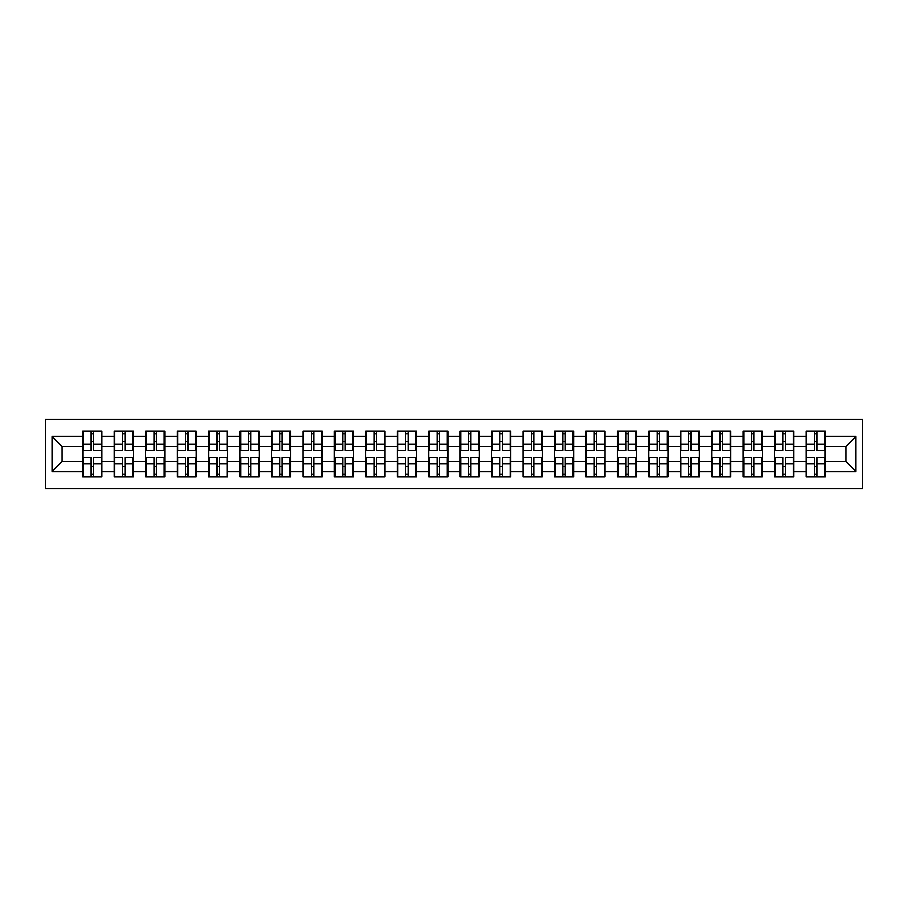<?xml version="1.0" encoding="UTF-8"?>
<svg xmlns="http://www.w3.org/2000/svg" width="908" height="908" viewBox="0 0 908 908"><rect width="100%" height="100%" fill="white"/><g stroke="black" fill="none" stroke-linecap="round" stroke-linejoin="round"><path stroke-width="1.36" d="M45.4 488.572L862.6 488.572L862.6 419.428L45.4 419.428L45.4 488.572M825.202 466.803L824.6 466.803M806.667 466.803L806.054 466.803M806.054 441.197L806.667 441.197M824.6 441.197L825.202 441.197M825.202 438.575L824.6 438.575M806.667 438.575L806.054 438.575M806.054 469.425L806.667 469.425M824.6 469.425L825.202 469.425M793.762 466.803L793.161 466.803M775.216 466.803L774.615 466.803M774.615 441.197L775.216 441.197M793.161 441.197L793.762 441.197M793.762 438.575L793.161 438.575M775.216 438.575L774.615 438.575M774.615 469.425L775.216 469.425M793.161 469.425L793.762 469.425M762.311 466.803L761.71 466.803M743.765 466.803L743.164 466.803M743.164 441.197L743.765 441.197M761.71 441.197L762.311 441.197M762.311 438.575L761.71 438.575M743.765 438.575L743.164 438.575M743.164 469.425L743.765 469.425M761.71 469.425L762.311 469.425M730.872 466.803L730.259 466.803M712.326 466.803L711.713 466.803M711.713 441.197L712.326 441.197M730.259 441.197L730.872 441.197M730.872 438.575L730.259 438.575M712.326 438.575L711.713 438.575M711.713 469.425L712.326 469.425M730.259 469.425L730.872 469.425M699.421 466.803L698.82 466.803M680.875 466.803L680.274 466.803M680.274 441.197L680.875 441.197M698.82 441.197L699.421 441.197M699.421 438.575L698.82 438.575M680.875 438.575L680.274 438.575M680.274 469.425L680.875 469.425M698.82 469.425L699.421 469.425M667.97 466.803L667.369 466.803M649.436 466.803L648.823 466.803M648.823 441.197L649.436 441.197M667.369 441.197L667.97 441.197M667.97 438.575L667.369 438.575M649.436 438.575L648.823 438.575M648.823 469.425L649.436 469.425M667.369 469.425L667.97 469.425M636.531 466.803L635.929 466.803M617.985 466.803L617.383 466.803M617.383 441.197L617.985 441.197M635.929 441.197L636.531 441.197M636.531 438.575L635.929 438.575M617.985 438.575L617.383 438.575M617.383 469.425L617.985 469.425M635.929 469.425L636.531 469.425M605.08 466.803L604.478 466.803M586.534 466.803L585.932 466.803M585.932 441.197L586.534 441.197M604.478 441.197L605.08 441.197M605.08 438.575L604.478 438.575M586.534 438.575L585.932 438.575M585.932 469.425L586.534 469.425M604.478 469.425L605.08 469.425M573.64 466.803L573.027 466.803M555.094 466.803L554.482 466.803M554.482 441.197L555.094 441.197M573.027 441.197L573.64 441.197M573.64 438.575L573.027 438.575M555.094 438.575L554.482 438.575M554.482 469.425L555.094 469.425M573.027 469.425L573.64 469.425M542.189 466.803L541.588 466.803M523.644 466.803L523.042 466.803M523.042 441.197L523.644 441.197M541.588 441.197L542.189 441.197M542.189 438.575L541.588 438.575M523.644 438.575L523.042 438.575M523.042 469.425L523.644 469.425M541.588 469.425L542.189 469.425M510.75 466.803L510.137 466.803M492.204 466.803L491.591 466.803M491.591 441.197L492.204 441.197M510.137 441.197L510.75 441.197M510.75 438.575L510.137 438.575M492.204 438.575L491.591 438.575M491.591 469.425L492.204 469.425M510.137 469.425L510.75 469.425M479.299 466.803L478.698 466.803M460.753 466.803L460.152 466.803M460.152 441.197L460.753 441.197M478.698 441.197L479.299 441.197M479.299 438.575L478.698 438.575M460.753 438.575L460.152 438.575M460.152 469.425L460.753 469.425M478.698 469.425L479.299 469.425M447.848 466.803L447.247 466.803M429.302 466.803L428.701 466.803M428.701 441.197L429.302 441.197M447.247 441.197L447.848 441.197M447.848 438.575L447.247 438.575M429.302 438.575L428.701 438.575M428.701 469.425L429.302 469.425M447.247 469.425L447.848 469.425M416.409 466.803L415.796 466.803M397.863 466.803L397.25 466.803M397.25 441.197L397.863 441.197M415.796 441.197L416.409 441.197M416.409 438.575L415.796 438.575M397.863 438.575L397.25 438.575M397.25 469.425L397.863 469.425M415.796 469.425L416.409 469.425M384.958 466.803L384.356 466.803M366.412 466.803L365.81 466.803M365.81 441.197L366.412 441.197M384.356 441.197L384.958 441.197M384.958 438.575L384.356 438.575M366.412 438.575L365.81 438.575M365.81 469.425L366.412 469.425M384.356 469.425L384.958 469.425M353.518 466.803L352.906 466.803M334.973 466.803L334.36 466.803M334.36 441.197L334.973 441.197M352.906 441.197L353.518 441.197M353.518 438.575L352.906 438.575M334.973 438.575L334.36 438.575M334.36 469.425L334.973 469.425M352.906 469.425L353.518 469.425M322.068 466.803L321.466 466.803M303.522 466.803L302.92 466.803M302.92 441.197L303.522 441.197M321.466 441.197L322.068 441.197M322.068 438.575L321.466 438.575M303.522 438.575L302.92 438.575M302.92 469.425L303.522 469.425M321.466 469.425L322.068 469.425M290.617 466.803L290.015 466.803M272.071 466.803L271.469 466.803M271.469 441.197L272.071 441.197M290.015 441.197L290.617 441.197M290.617 438.575L290.015 438.575M272.071 438.575L271.469 438.575M271.469 469.425L272.071 469.425M290.015 469.425L290.617 469.425M259.177 466.803L258.564 466.803M240.631 466.803L240.03 466.803M240.03 441.197L240.631 441.197M258.564 441.197L259.177 441.197M259.177 438.575L258.564 438.575M240.631 438.575L240.03 438.575M240.03 469.425L240.631 469.425M258.564 469.425L259.177 469.425M227.726 466.803L227.125 466.803M209.181 466.803L208.579 466.803M208.579 441.197L209.181 441.197M227.125 441.197L227.726 441.197M227.726 438.575L227.125 438.575M209.181 438.575L208.579 438.575M208.579 469.425L209.181 469.425M227.125 469.425L227.726 469.425M196.287 466.803L195.674 466.803M177.741 466.803L177.128 466.803M177.128 441.197L177.741 441.197M195.674 441.197L196.287 441.197M196.287 438.575L195.674 438.575M177.741 438.575L177.128 438.575M177.128 469.425L177.741 469.425M195.674 469.425L196.287 469.425M164.836 466.803L164.234 466.803M146.29 466.803L145.689 466.803M145.689 441.197L146.29 441.197M164.234 441.197L164.836 441.197M164.836 438.575L164.234 438.575M146.29 438.575L145.689 438.575M145.689 469.425L146.29 469.425M164.234 469.425L164.836 469.425M133.385 466.803L132.784 466.803M114.839 466.803L114.238 466.803M114.238 441.197L114.839 441.197M132.784 441.197L133.385 441.197M133.385 438.575L132.784 438.575M114.839 438.575L114.238 438.575M114.238 469.425L114.839 469.425M132.784 469.425L133.385 469.425M845.87 461.457L845.87 446.543L825.202 446.543L825.202 461.457L845.87 461.457L855.949 471.536L855.949 436.464L825.202 436.464L825.202 431.221L806.054 431.221L806.054 446.543L793.762 446.543L793.762 461.457L806.054 461.457L806.054 446.543M855.949 471.536L825.202 471.536L825.202 476.779L806.054 476.779L806.054 471.536L793.762 471.536L793.762 476.779L774.615 476.779L774.615 471.536L762.311 471.536L762.311 476.779L743.164 476.779L743.164 471.536L730.872 471.536L730.872 476.779L711.713 476.779L711.713 471.536L699.421 471.536L699.421 476.779L680.274 476.779L680.274 471.536L667.97 471.536L667.97 476.779L648.823 476.779L648.823 471.536L636.531 471.536L636.531 476.779L617.383 476.779L617.383 471.536L605.08 471.536L605.08 476.779L585.932 476.779L585.932 471.536L573.64 471.536L573.64 476.779L554.482 476.779L554.482 471.536L542.189 471.536L542.189 476.779L523.042 476.779L523.042 471.536L510.75 471.536L510.75 476.779L491.591 476.779L491.591 471.536L479.299 471.536L479.299 476.779L460.152 476.779L460.152 471.536L447.848 471.536L447.848 476.779L428.701 476.779L428.701 471.536L416.409 471.536L416.409 476.779L397.25 476.779L397.25 471.536L384.958 471.536L384.958 476.779L365.81 476.779L365.81 471.536L353.518 471.536L353.518 476.779L334.36 476.779L334.36 471.536L322.068 471.536L322.068 476.779L302.92 476.779L302.92 471.536L290.617 471.536L290.617 476.779L271.469 476.779L271.469 471.536L259.177 471.536L259.177 476.779L240.03 476.779L240.03 471.536L227.726 471.536L227.726 476.779L208.579 476.779L208.579 471.536L196.287 471.536L196.287 476.779L177.128 476.779L177.128 471.536L164.836 471.536L164.836 476.779L145.689 476.779L145.689 471.536L133.385 471.536L133.385 476.779L114.238 476.779L114.238 471.536L101.946 471.536L101.946 476.779L82.798 476.779L82.798 471.536L52.051 471.536L52.051 436.464L82.798 436.464L82.798 446.543L62.13 446.543L62.13 461.457L82.798 461.457L82.798 446.543M806.054 436.464L793.762 436.464L793.762 431.221L774.615 431.221L774.615 436.464L762.311 436.464L762.311 431.221L743.164 431.221L743.164 436.464L730.872 436.464L730.872 431.221L711.713 431.221L711.713 436.464L699.421 436.464L699.421 431.221L680.274 431.221L680.274 436.464L667.97 436.464L667.97 431.221L648.823 431.221L648.823 436.464L636.531 436.464L636.531 431.221L617.383 431.221L617.383 436.464L605.08 436.464L605.08 431.221L585.932 431.221L585.932 436.464L573.64 436.464L573.64 431.221L554.482 431.221L554.482 436.464L542.189 436.464L542.189 431.221L523.042 431.221L523.042 436.464L510.75 436.464L510.75 431.221L491.591 431.221L491.591 436.464L479.299 436.464L479.299 431.221L460.152 431.221L460.152 436.464L447.848 436.464L447.848 431.221L428.701 431.221L428.701 436.464L416.409 436.464L416.409 431.221L397.25 431.221L397.25 436.464L384.958 436.464L384.958 431.221L365.81 431.221L365.81 436.464L353.518 436.464L353.518 431.221L334.36 431.221L334.36 436.464L322.068 436.464L322.068 431.221L302.92 431.221L302.92 436.464L290.617 436.464L290.617 431.221L271.469 431.221L271.469 436.464L259.177 436.464L259.177 431.221L240.03 431.221L240.03 436.464L227.726 436.464L227.726 431.221L208.579 431.221L208.579 436.464L196.287 436.464L196.287 431.221L177.128 431.221L177.128 436.464L164.836 436.464L164.836 431.221L145.689 431.221L145.689 436.464L133.385 436.464L133.385 431.221L114.238 431.221L114.238 436.464L101.946 436.464L101.946 431.221L82.798 431.221L82.798 436.464M806.054 461.457L806.054 471.536M793.762 461.457L793.762 471.536M793.762 436.464L793.762 446.543M762.311 461.457L774.615 461.457L774.615 446.543L762.311 446.543L762.311 471.536M774.615 461.457L774.615 471.536M774.615 436.464L774.615 446.543M762.311 436.464L762.311 446.543M730.872 461.457L743.164 461.457L743.164 446.543L730.872 446.543L730.872 471.536M743.164 461.457L743.164 471.536M743.164 436.464L743.164 446.543M730.872 436.464L730.872 446.543M699.421 461.457L711.713 461.457L711.713 446.543L699.421 446.543L699.421 471.536M711.713 461.457L711.713 471.536M711.713 436.464L711.713 446.543M699.421 436.464L699.421 446.543M667.97 461.457L680.274 461.457L680.274 446.543L667.97 446.543L667.97 471.536M680.274 461.457L680.274 471.536M680.274 436.464L680.274 446.543M667.97 436.464L667.97 446.543M636.531 461.457L648.823 461.457L648.823 446.543L636.531 446.543L636.531 471.536M648.823 461.457L648.823 471.536M648.823 436.464L648.823 446.543M636.531 436.464L636.531 446.543M605.08 461.457L617.383 461.457L617.383 446.543L605.08 446.543L605.08 471.536M617.383 461.457L617.383 471.536M617.383 436.464L617.383 446.543M605.08 436.464L605.08 446.543M573.64 461.457L585.932 461.457L585.932 446.543L573.64 446.543L573.64 471.536M585.932 461.457L585.932 471.536M585.932 436.464L585.932 446.543M573.64 436.464L573.64 446.543M542.189 461.457L554.482 461.457L554.482 446.543L542.189 446.543L542.189 471.536M554.482 461.457L554.482 471.536M554.482 436.464L554.482 446.543M542.189 436.464L542.189 446.543M510.75 461.457L523.042 461.457L523.042 446.543L510.75 446.543L510.75 471.536M523.042 461.457L523.042 471.536M523.042 436.464L523.042 446.543M510.75 436.464L510.75 446.543M479.299 461.457L491.591 461.457L491.591 446.543L479.299 446.543L479.299 471.536M491.591 461.457L491.591 471.536M491.591 436.464L491.591 446.543M479.299 436.464L479.299 446.543M447.848 461.457L460.152 461.457L460.152 446.543L447.848 446.543L447.848 471.536M460.152 461.457L460.152 471.536M460.152 436.464L460.152 446.543M447.848 436.464L447.848 446.543M416.409 461.457L428.701 461.457L428.701 446.543L416.409 446.543L416.409 471.536M428.701 461.457L428.701 471.536M428.701 436.464L428.701 446.543M416.409 436.464L416.409 446.543M384.958 461.457L397.25 461.457L397.25 446.543L384.958 446.543L384.958 471.536M397.25 461.457L397.25 471.536M397.25 436.464L397.25 446.543M384.958 436.464L384.958 446.543M353.518 461.457L365.81 461.457L365.81 446.543L353.518 446.543L353.518 471.536M365.81 461.457L365.81 471.536M365.81 436.464L365.81 446.543M353.518 436.464L353.518 446.543M322.068 461.457L334.36 461.457L334.36 446.543L322.068 446.543L322.068 471.536M334.36 461.457L334.36 471.536M334.36 436.464L334.36 446.543M322.068 436.464L322.068 446.543M290.617 461.457L302.92 461.457L302.92 446.543L290.617 446.543L290.617 471.536M302.92 461.457L302.92 471.536M302.92 436.464L302.92 446.543M290.617 436.464L290.617 446.543M259.177 461.457L271.469 461.457L271.469 446.543L259.177 446.543L259.177 471.536M271.469 461.457L271.469 471.536M271.469 436.464L271.469 446.543M259.177 436.464L259.177 446.543M227.726 461.457L240.03 461.457L240.03 446.543L227.726 446.543L227.726 471.536M240.03 461.457L240.03 471.536M240.03 436.464L240.03 446.543M227.726 436.464L227.726 446.543M196.287 461.457L208.579 461.457L208.579 446.543L196.287 446.543L196.287 471.536M208.579 461.457L208.579 471.536M208.579 436.464L208.579 446.543M196.287 436.464L196.287 446.543M164.836 461.457L177.128 461.457L177.128 446.543L164.836 446.543L164.836 471.536M177.128 461.457L177.128 471.536M177.128 436.464L177.128 446.543M164.836 436.464L164.836 446.543M133.385 461.457L145.689 461.457L145.689 446.543L133.385 446.543L133.385 471.536M145.689 461.457L145.689 471.536M145.689 436.464L145.689 446.543M133.385 436.464L133.385 446.543M101.946 461.457L114.238 461.457L114.238 446.543L101.946 446.543L101.946 471.536M114.238 461.457L114.238 471.536M114.238 436.464L114.238 446.543M101.946 436.464L101.946 446.543M101.946 466.803L101.333 466.803M83.4 466.803L82.798 466.803M82.798 441.197L83.4 441.197M101.333 441.197L101.946 441.197M101.946 438.575L101.333 438.575M83.4 438.575L82.798 438.575M82.798 469.425L83.4 469.425M101.333 469.425L101.946 469.425M82.798 461.457L82.798 471.536M62.13 461.457L52.051 471.536M52.051 436.464L62.13 446.543M825.202 461.457L825.202 471.536M825.202 436.464L825.202 446.543M855.949 436.464L845.87 446.543M101.333 431.221L101.333 450.572L93.581 450.572L93.581 431.221M91.163 431.221L91.163 450.572L83.4 450.572L83.4 431.221M91.163 433.842L93.581 433.842M93.581 441.299L91.163 441.299M83.4 476.779L83.4 457.428L91.163 457.428L91.163 476.779M93.581 476.779L93.581 457.428L101.333 457.428L101.333 476.779M93.581 474.158L91.163 474.158M91.163 466.701L93.581 466.701M132.784 431.221L132.784 450.572L125.02 450.572L125.02 431.221M122.603 431.221L122.603 450.572L114.839 450.572L114.839 431.221M122.603 433.842L125.02 433.842M125.02 441.299L122.603 441.299M164.234 431.221L164.234 450.572L156.471 450.572L156.471 431.221M154.054 431.221L154.054 450.572L146.29 450.572L146.29 431.221M154.054 433.842L156.471 433.842M156.471 441.299L154.054 441.299M195.674 431.221L195.674 450.572L187.911 450.572L187.911 431.221M185.493 431.221L185.493 450.572L177.741 450.572L177.741 431.221M185.493 433.842L187.911 433.842M187.911 441.299L185.493 441.299M227.125 431.221L227.125 450.572L219.361 450.572L219.361 431.221M216.944 431.221L216.944 450.572L209.181 450.572L209.181 431.221M216.944 433.842L219.361 433.842M219.361 441.299L216.944 441.299M258.564 431.221L258.564 450.572L250.812 450.572L250.812 431.221M248.395 431.221L248.395 450.572L240.631 450.572L240.631 431.221M248.395 433.842L250.812 433.842M250.812 441.299L248.395 441.299M114.839 476.779L114.839 457.428L122.603 457.428L122.603 476.779M125.02 476.779L125.02 457.428L132.784 457.428L132.784 476.779M125.02 474.158L122.603 474.158M122.603 466.701L125.02 466.701M146.29 476.779L146.29 457.428L154.054 457.428L154.054 476.779M156.471 476.779L156.471 457.428L164.234 457.428L164.234 476.779M156.471 474.158L154.054 474.158M154.054 466.701L156.471 466.701M177.741 476.779L177.741 457.428L185.493 457.428L185.493 476.779M187.911 476.779L187.911 457.428L195.674 457.428L195.674 476.779M187.911 474.158L185.493 474.158M185.493 466.701L187.911 466.701M209.181 476.779L209.181 457.428L216.944 457.428L216.944 476.779M219.361 476.779L219.361 457.428L227.125 457.428L227.125 476.779M219.361 474.158L216.944 474.158M216.944 466.701L219.361 466.701M240.631 476.779L240.631 457.428L248.395 457.428L248.395 476.779M250.812 476.779L250.812 457.428L258.564 457.428L258.564 476.779M250.812 474.158L248.395 474.158M248.395 466.701L250.812 466.701M290.015 431.221L290.015 450.572L282.252 450.572L282.252 431.221M279.834 431.221L279.834 450.572L272.071 450.572L272.071 431.221M279.834 433.842L282.252 433.842M282.252 441.299L279.834 441.299M272.071 476.779L272.071 457.428L279.834 457.428L279.834 476.779M282.252 476.779L282.252 457.428L290.015 457.428L290.015 476.779M282.252 474.158L279.834 474.158M279.834 466.701L282.252 466.701M321.466 431.221L321.466 450.572L313.703 450.572L313.703 431.221M311.285 431.221L311.285 450.572L303.522 450.572L303.522 431.221M311.285 433.842L313.703 433.842M313.703 441.299L311.285 441.299M303.522 476.779L303.522 457.428L311.285 457.428L311.285 476.779M313.703 476.779L313.703 457.428L321.466 457.428L321.466 476.779M313.703 474.158L311.285 474.158M311.285 466.701L313.703 466.701M352.906 431.221L352.906 450.572L345.142 450.572L345.142 431.221M342.725 431.221L342.725 450.572L334.973 450.572L334.973 431.221M342.725 433.842L345.142 433.842M345.142 441.299L342.725 441.299M334.973 476.779L334.973 457.428L342.725 457.428L342.725 476.779M345.142 476.779L345.142 457.428L352.906 457.428L352.906 476.779M345.142 474.158L342.725 474.158M342.725 466.701L345.142 466.701M384.356 431.221L384.356 450.572L376.593 450.572L376.593 431.221M374.175 431.221L374.175 450.572L366.412 450.572L366.412 431.221M374.175 433.842L376.593 433.842M376.593 441.299L374.175 441.299M366.412 476.779L366.412 457.428L374.175 457.428L374.175 476.779M376.593 476.779L376.593 457.428L384.356 457.428L384.356 476.779M376.593 474.158L374.175 474.158M374.175 466.701L376.593 466.701M415.796 431.221L415.796 450.572L408.044 450.572L408.044 431.221M405.626 431.221L405.626 450.572L397.863 450.572L397.863 431.221M405.626 433.842L408.044 433.842M408.044 441.299L405.626 441.299M397.863 476.779L397.863 457.428L405.626 457.428L405.626 476.779M408.044 476.779L408.044 457.428L415.796 457.428L415.796 476.779M408.044 474.158L405.626 474.158M405.626 466.701L408.044 466.701M447.247 431.221L447.247 450.572L439.483 450.572L439.483 431.221M437.066 431.221L437.066 450.572L429.302 450.572L429.302 431.221M437.066 433.842L439.483 433.842M439.483 441.299L437.066 441.299M429.302 476.779L429.302 457.428L437.066 457.428L437.066 476.779M439.483 476.779L439.483 457.428L447.247 457.428L447.247 476.779M439.483 474.158L437.066 474.158M437.066 466.701L439.483 466.701M478.698 431.221L478.698 450.572L470.934 450.572L470.934 431.221M468.517 431.221L468.517 450.572L460.753 450.572L460.753 431.221M468.517 433.842L470.934 433.842M470.934 441.299L468.517 441.299M460.753 476.779L460.753 457.428L468.517 457.428L468.517 476.779M470.934 476.779L470.934 457.428L478.698 457.428L478.698 476.779M470.934 474.158L468.517 474.158M468.517 466.701L470.934 466.701M510.137 431.221L510.137 450.572L502.374 450.572L502.374 431.221M499.956 431.221L499.956 450.572L492.204 450.572L492.204 431.221M499.956 433.842L502.374 433.842M502.374 441.299L499.956 441.299M492.204 476.779L492.204 457.428L499.956 457.428L499.956 476.779M502.374 476.779L502.374 457.428L510.137 457.428L510.137 476.779M502.374 474.158L499.956 474.158M499.956 466.701L502.374 466.701M541.588 431.221L541.588 450.572L533.825 450.572L533.825 431.221M531.407 431.221L531.407 450.572L523.644 450.572L523.644 431.221M531.407 433.842L533.825 433.842M533.825 441.299L531.407 441.299M523.644 476.779L523.644 457.428L531.407 457.428L531.407 476.779M533.825 476.779L533.825 457.428L541.588 457.428L541.588 476.779M533.825 474.158L531.407 474.158M531.407 466.701L533.825 466.701M573.027 431.221L573.027 450.572L565.275 450.572L565.275 431.221M562.858 431.221L562.858 450.572L555.094 450.572L555.094 431.221M562.858 433.842L565.275 433.842M565.275 441.299L562.858 441.299M555.094 476.779L555.094 457.428L562.858 457.428L562.858 476.779M565.275 476.779L565.275 457.428L573.027 457.428L573.027 476.779M565.275 474.158L562.858 474.158M562.858 466.701L565.275 466.701M604.478 431.221L604.478 450.572L596.715 450.572L596.715 431.221M594.297 431.221L594.297 450.572L586.534 450.572L586.534 431.221M594.297 433.842L596.715 433.842M596.715 441.299L594.297 441.299M586.534 476.779L586.534 457.428L594.297 457.428L594.297 476.779M596.715 476.779L596.715 457.428L604.478 457.428L604.478 476.779M596.715 474.158L594.297 474.158M594.297 466.701L596.715 466.701M635.929 431.221L635.929 450.572L628.166 450.572L628.166 431.221M625.748 431.221L625.748 450.572L617.985 450.572L617.985 431.221M625.748 433.842L628.166 433.842M628.166 441.299L625.748 441.299M617.985 476.779L617.985 457.428L625.748 457.428L625.748 476.779M628.166 476.779L628.166 457.428L635.929 457.428L635.929 476.779M628.166 474.158L625.748 474.158M625.748 466.701L628.166 466.701M667.369 431.221L667.369 450.572L659.605 450.572L659.605 431.221M657.188 431.221L657.188 450.572L649.436 450.572L649.436 431.221M657.188 433.842L659.605 433.842M659.605 441.299L657.188 441.299M649.436 476.779L649.436 457.428L657.188 457.428L657.188 476.779M659.605 476.779L659.605 457.428L667.369 457.428L667.369 476.779M659.605 474.158L657.188 474.158M657.188 466.701L659.605 466.701M698.82 431.221L698.82 450.572L691.056 450.572L691.056 431.221M688.639 431.221L688.639 450.572L680.875 450.572L680.875 431.221M688.639 433.842L691.056 433.842M691.056 441.299L688.639 441.299M680.875 476.779L680.875 457.428L688.639 457.428L688.639 476.779M691.056 476.779L691.056 457.428L698.82 457.428L698.82 476.779M691.056 474.158L688.639 474.158M688.639 466.701L691.056 466.701M730.259 431.221L730.259 450.572L722.507 450.572L722.507 431.221M720.089 431.221L720.089 450.572L712.326 450.572L712.326 431.221M720.089 433.842L722.507 433.842M722.507 441.299L720.089 441.299M712.326 476.779L712.326 457.428L720.089 457.428L720.089 476.779M722.507 476.779L722.507 457.428L730.259 457.428L730.259 476.779M722.507 474.158L720.089 474.158M720.089 466.701L722.507 466.701M761.71 431.221L761.71 450.572L753.946 450.572L753.946 431.221M751.529 431.221L751.529 450.572L743.765 450.572L743.765 431.221M751.529 433.842L753.946 433.842M753.946 441.299L751.529 441.299M743.765 476.779L743.765 457.428L751.529 457.428L751.529 476.779M753.946 476.779L753.946 457.428L761.71 457.428L761.71 476.779M753.946 474.158L751.529 474.158M751.529 466.701L753.946 466.701M793.161 431.221L793.161 450.572L785.397 450.572L785.397 431.221M782.98 431.221L782.98 450.572L775.216 450.572L775.216 431.221M782.98 433.842L785.397 433.842M785.397 441.299L782.98 441.299M775.216 476.779L775.216 457.428L782.98 457.428L782.98 476.779M785.397 476.779L785.397 457.428L793.161 457.428L793.161 476.779M785.397 474.158L782.98 474.158M782.98 466.701L785.397 466.701M824.6 431.221L824.6 450.572L816.837 450.572L816.837 431.221M814.419 431.221L814.419 450.572L806.667 450.572L806.667 431.221M814.419 433.842L816.837 433.842M816.837 441.299L814.419 441.299M806.667 476.779L806.667 457.428L814.419 457.428L814.419 476.779M816.837 476.779L816.837 457.428L824.6 457.428L824.6 476.779M816.837 474.158L814.419 474.158M814.419 466.701L816.837 466.701M91.163 444.353L83.4 444.353M91.163 450.311L83.4 450.311M101.333 444.353L93.581 444.353M101.333 450.311L93.581 450.311M93.581 463.647L101.333 463.647M93.581 457.689L101.333 457.689M83.4 463.647L91.163 463.647M83.4 457.689L91.163 457.689M122.603 444.353L114.839 444.353M122.603 450.311L114.839 450.311M132.784 444.353L125.02 444.353M132.784 450.311L125.02 450.311M154.054 444.353L146.29 444.353M154.054 450.311L146.29 450.311M164.234 444.353L156.471 444.353M164.234 450.311L156.471 450.311M185.493 444.353L177.741 444.353M185.493 450.311L177.741 450.311M195.674 444.353L187.911 444.353M195.674 450.311L187.911 450.311M216.944 444.353L209.181 444.353M216.944 450.311L209.181 450.311M227.125 444.353L219.361 444.353M227.125 450.311L219.361 450.311M248.395 444.353L240.631 444.353M248.395 450.311L240.631 450.311M258.564 444.353L250.812 444.353M258.564 450.311L250.812 450.311M125.02 463.647L132.784 463.647M125.02 457.689L132.784 457.689M114.839 463.647L122.603 463.647M114.839 457.689L122.603 457.689M156.471 463.647L164.234 463.647M156.471 457.689L164.234 457.689M146.29 463.647L154.054 463.647M146.29 457.689L154.054 457.689M187.911 463.647L195.674 463.647M187.911 457.689L195.674 457.689M177.741 463.647L185.493 463.647M177.741 457.689L185.493 457.689M219.361 463.647L227.125 463.647M219.361 457.689L227.125 457.689M209.181 463.647L216.944 463.647M209.181 457.689L216.944 457.689M250.812 463.647L258.564 463.647M250.812 457.689L258.564 457.689M240.631 463.647L248.395 463.647M240.631 457.689L248.395 457.689M279.834 444.353L272.071 444.353M279.834 450.311L272.071 450.311M290.015 444.353L282.252 444.353M290.015 450.311L282.252 450.311M282.252 463.647L290.015 463.647M282.252 457.689L290.015 457.689M272.071 463.647L279.834 463.647M272.071 457.689L279.834 457.689M311.285 444.353L303.522 444.353M311.285 450.311L303.522 450.311M321.466 444.353L313.703 444.353M321.466 450.311L313.703 450.311M313.703 463.647L321.466 463.647M313.703 457.689L321.466 457.689M303.522 463.647L311.285 463.647M303.522 457.689L311.285 457.689M342.725 444.353L334.973 444.353M342.725 450.311L334.973 450.311M352.906 444.353L345.142 444.353M352.906 450.311L345.142 450.311M345.142 463.647L352.906 463.647M345.142 457.689L352.906 457.689M334.973 463.647L342.725 463.647M334.973 457.689L342.725 457.689M374.175 444.353L366.412 444.353M374.175 450.311L366.412 450.311M384.356 444.353L376.593 444.353M384.356 450.311L376.593 450.311M376.593 463.647L384.356 463.647M376.593 457.689L384.356 457.689M366.412 463.647L374.175 463.647M366.412 457.689L374.175 457.689M405.626 444.353L397.863 444.353M405.626 450.311L397.863 450.311M415.796 444.353L408.044 444.353M415.796 450.311L408.044 450.311M408.044 463.647L415.796 463.647M408.044 457.689L415.796 457.689M397.863 463.647L405.626 463.647M397.863 457.689L405.626 457.689M437.066 444.353L429.302 444.353M437.066 450.311L429.302 450.311M447.247 444.353L439.483 444.353M447.247 450.311L439.483 450.311M439.483 463.647L447.247 463.647M439.483 457.689L447.247 457.689M429.302 463.647L437.066 463.647M429.302 457.689L437.066 457.689M468.517 444.353L460.753 444.353M468.517 450.311L460.753 450.311M478.698 444.353L470.934 444.353M478.698 450.311L470.934 450.311M470.934 463.647L478.698 463.647M470.934 457.689L478.698 457.689M460.753 463.647L468.517 463.647M460.753 457.689L468.517 457.689M499.956 444.353L492.204 444.353M499.956 450.311L492.204 450.311M510.137 444.353L502.374 444.353M510.137 450.311L502.374 450.311M502.374 463.647L510.137 463.647M502.374 457.689L510.137 457.689M492.204 463.647L499.956 463.647M492.204 457.689L499.956 457.689M531.407 444.353L523.644 444.353M531.407 450.311L523.644 450.311M541.588 444.353L533.825 444.353M541.588 450.311L533.825 450.311M533.825 463.647L541.588 463.647M533.825 457.689L541.588 457.689M523.644 463.647L531.407 463.647M523.644 457.689L531.407 457.689M562.858 444.353L555.094 444.353M562.858 450.311L555.094 450.311M573.027 444.353L565.275 444.353M573.027 450.311L565.275 450.311M565.275 463.647L573.027 463.647M565.275 457.689L573.027 457.689M555.094 463.647L562.858 463.647M555.094 457.689L562.858 457.689M594.297 444.353L586.534 444.353M594.297 450.311L586.534 450.311M604.478 444.353L596.715 444.353M604.478 450.311L596.715 450.311M596.715 463.647L604.478 463.647M596.715 457.689L604.478 457.689M586.534 463.647L594.297 463.647M586.534 457.689L594.297 457.689M625.748 444.353L617.985 444.353M625.748 450.311L617.985 450.311M635.929 444.353L628.166 444.353M635.929 450.311L628.166 450.311M628.166 463.647L635.929 463.647M628.166 457.689L635.929 457.689M617.985 463.647L625.748 463.647M617.985 457.689L625.748 457.689M657.188 444.353L649.436 444.353M657.188 450.311L649.436 450.311M667.369 444.353L659.605 444.353M667.369 450.311L659.605 450.311M659.605 463.647L667.369 463.647M659.605 457.689L667.369 457.689M649.436 463.647L657.188 463.647M649.436 457.689L657.188 457.689M688.639 444.353L680.875 444.353M688.639 450.311L680.875 450.311M698.82 444.353L691.056 444.353M698.82 450.311L691.056 450.311M691.056 463.647L698.82 463.647M691.056 457.689L698.82 457.689M680.875 463.647L688.639 463.647M680.875 457.689L688.639 457.689M720.089 444.353L712.326 444.353M720.089 450.311L712.326 450.311M730.259 444.353L722.507 444.353M730.259 450.311L722.507 450.311M722.507 463.647L730.259 463.647M722.507 457.689L730.259 457.689M712.326 463.647L720.089 463.647M712.326 457.689L720.089 457.689M751.529 444.353L743.765 444.353M751.529 450.311L743.765 450.311M761.71 444.353L753.946 444.353M761.71 450.311L753.946 450.311M753.946 463.647L761.71 463.647M753.946 457.689L761.71 457.689M743.765 463.647L751.529 463.647M743.765 457.689L751.529 457.689M782.98 444.353L775.216 444.353M782.98 450.311L775.216 450.311M793.161 444.353L785.397 444.353M793.161 450.311L785.397 450.311M785.397 463.647L793.161 463.647M785.397 457.689L793.161 457.689M775.216 463.647L782.98 463.647M775.216 457.689L782.98 457.689M814.419 444.353L806.667 444.353M814.419 450.311L806.667 450.311M824.6 444.353L816.837 444.353M824.6 450.311L816.837 450.311M816.837 463.647L824.6 463.647M816.837 457.689L824.6 457.689M806.667 463.647L814.419 463.647M806.667 457.689L814.419 457.689"/></g></svg>
